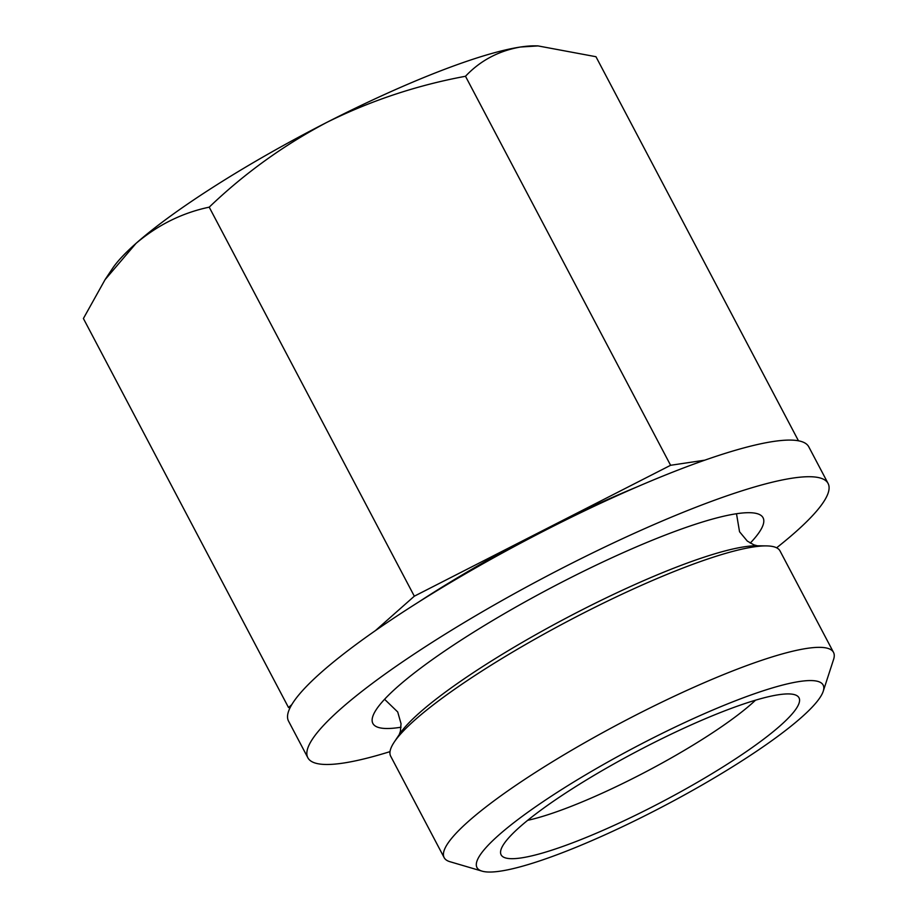 <?xml version="1.0" encoding="UTF-8"?>
<svg xmlns="http://www.w3.org/2000/svg" width="917" height="917" viewBox="0 0 917 917"><rect width="100%" height="100%" fill="white"/><g stroke="black" fill="none" stroke-linecap="round" stroke-linejoin="round"><path stroke-width="1.38" d="M636.707 487.042A249.951 41.815 152.2 0 0 542.463 530.737L414.324 596.188L375.454 630.587M704.772 460.174L670.602 465.286L542.463 530.737A249.951 41.815 152.2 0 0 418.92 601.861M291.778 704.646L288.511 707.534L290.311 707.259M823.225 691.28L833.599 659.392A220.069 36.818 152.2 0 0 833.507 652.377L780.023 550.934A220.069 36.818 152.2 0 0 766.383 545.902A220.069 36.818 152.2 0 0 568.185 621.015A220.069 36.818 152.2 0 0 394.23 742.105A220.069 36.818 152.2 0 0 390.688 756.216L444.172 857.659A220.069 36.818 152.2 0 0 449.903 861.693L482.078 871.15A195.665 32.725 152.2 0 0 564.769 851.79A195.665 32.725 152.2 0 0 823.225 691.28A195.665 32.725 152.2 0 0 634.793 747.355A195.665 32.725 152.2 0 0 482.078 871.15M833.507 652.377A220.069 36.818 152.2 0 0 621.669 722.458A220.069 36.818 152.2 0 0 444.172 857.659M576.667 841.267A168.373 28.163 152.2 0 0 737.165 757.786A168.373 28.163 152.2 0 0 796.999 695.716A168.373 28.163 152.2 0 0 636.925 751.39A168.373 28.163 152.2 0 0 500.556 852.008A168.373 28.163 152.2 0 0 576.667 841.267M105.18 279.525L136.037 243.372A249.951 41.815 152.2 0 0 112.344 268.704L105.157 279.502L83.401 318.508L288.511 707.534M209.214 207.162C244.507 173.359 283.8 145.058 327.094 122.248A249.951 41.815 152.2 0 0 136.037 243.372C157.85 224.917 182.242 212.847 209.214 207.162L414.324 596.188M538.038 45.884L535.024 45.85A249.951 41.815 152.2 0 0 520.466 47.019A249.951 41.815 152.2 0 0 327.094 122.248C370.938 100.561 417.075 85.235 465.492 76.271C480.244 60.637 498.561 50.893 520.466 47.019L538.038 45.919L595.958 56.716L798.466 440.802M465.492 76.271L670.602 465.286M527.676 820.325A150.182 25.126 152.2 0 0 570.11 806.765A150.182 25.126 152.2 0 0 755.528 700.187M750.255 543.093A220.538 36.898 152.2 0 0 763.059 517.738A220.538 36.898 152.2 0 0 550.762 587.969A220.538 36.898 152.2 0 0 372.875 723.456A220.538 36.898 152.2 0 0 401.027 727.215M776.619 547.804A294.059 49.186 152.2 0 0 828.085 483.454A294.059 49.186 152.2 0 0 545.03 577.091A294.059 49.186 152.2 0 0 307.848 757.751A294.059 49.186 152.2 0 0 390.023 751.631M828.085 483.454L808.771 446.82A294.059 49.186 152.2 0 0 525.716 540.457A294.059 49.186 152.2 0 0 288.534 721.106L307.848 757.751M766.383 545.902L756.869 545.775A211.323 35.35 152.2 0 0 566.546 617.898A211.323 35.35 152.2 0 0 399.503 734.196L394.23 742.105M757.282 545.775L753.854 544.836L747.298 541.076L739.538 531.745L736.5 513.738M399.273 734.528L400.431 731.181L401.027 723.639L397.714 711.97L384.578 699.281"/></g></svg>
